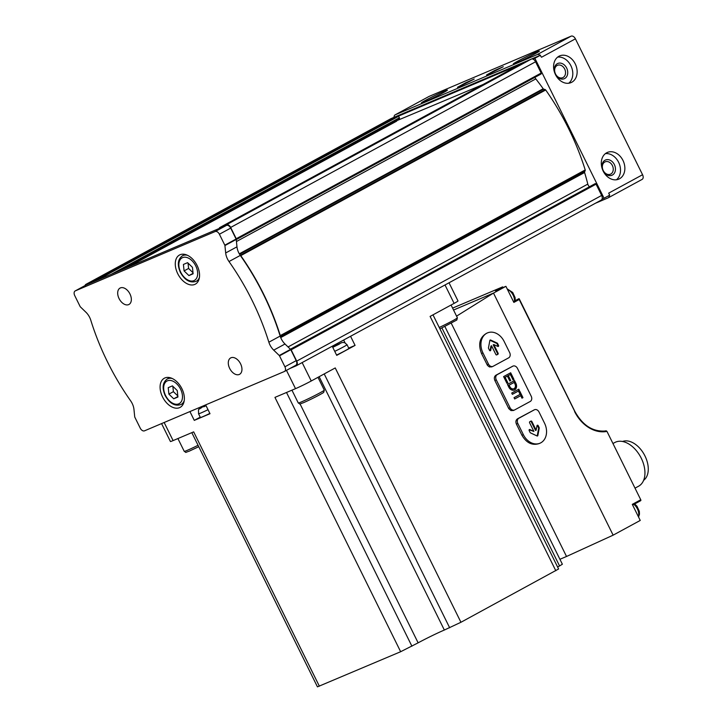<?xml version="1.0" encoding="UTF-8"?>
<svg xmlns="http://www.w3.org/2000/svg" width="723" height="723" viewBox="0 0 723 723"><rect width="100%" height="100%" fill="white"/><g stroke="black" fill="none" stroke-linecap="round" stroke-linejoin="round"><path stroke-width="1.08" d="M273.71 350.14A12.436 7.863 61.5 0 1 268.866 342.205A186.579 117.921 61.5 0 0 229.001 261.536A12.436 7.863 61.5 0 1 225.675 252.96L224.925 245.567A0.831 0.524 61.5 0 0 224.808 245.169L219.403 234.234A4.148 2.621 61.5 0 0 215.147 231.55L75.319 290.863A4.148 2.621 61.5 0 0 75.174 290.935A4.148 2.621 61.5 0 0 74.731 295.599L80.136 306.543A0.831 0.524 61.5 0 0 80.389 306.886L85.929 312.237A12.436 7.863 61.5 0 1 90.773 320.181A186.579 117.921 61.5 0 0 130.637 400.84A12.436 7.863 61.5 0 1 133.963 409.426L134.713 416.81A0.831 0.524 61.5 0 0 134.83 417.207L140.244 428.152A4.148 2.621 61.5 0 0 144.492 430.836L284.329 371.523A4.148 2.621 61.5 0 0 284.473 371.45A4.148 2.621 61.5 0 0 284.907 366.787L279.503 355.843A0.831 0.524 61.5 0 0 279.259 355.499L273.71 350.14L284.998 344.012L290.429 349.254L595.101 183.705A0.831 0.524 61.5 0 1 596.068 184.166L601.644 195.445A4.148 2.621 61.5 0 1 602.06 199.087A4.148 2.621 61.5 0 1 601.202 200.117A4.148 2.621 61.5 0 1 601.057 200.19L296.421 365.684M524.5 61.997A0.831 0.524 61.5 0 1 524.555 61.97L531.333 59.096A4.148 2.621 61.5 0 1 532.878 59.114L534.866 58.265L604.048 198.247L602.06 199.087M532.878 59.114A4.148 2.621 61.5 0 1 535.58 61.78L541.156 73.068A0.831 0.524 61.5 0 1 540.903 74.044L236.276 239.539M236.43 241.536L535.806 78.897A3.317 2.097 61.5 0 1 534.957 77.325M535.806 78.897A184.51 116.611 61.5 0 1 543.19 88.739A0.831 0.524 61.5 0 0 543.642 89.092L545.232 89.607A0.831 0.524 61.5 0 1 545.693 89.977A186.579 117.921 61.5 0 1 585.214 169.941A0.831 0.524 61.5 0 1 585.214 170.501L584.591 171.957A0.831 0.524 61.5 0 0 584.591 172.508A184.51 116.611 61.5 0 1 587.799 184.112A3.317 2.097 61.5 0 0 589.471 186.742M609.299 195.391A4.148 2.621 61.5 0 1 608.251 197.804A4.148 2.621 61.5 0 1 608.106 197.876L595.463 203.235M424.537 101.871A14.514 0.687 -26.3 0 0 439.078 94.921A14.514 0.687 -26.3 0 0 447.429 90.077A14.514 0.687 -26.3 0 0 434.116 95.888A14.514 0.687 -26.3 0 0 421.41 102.937A14.514 0.687 -26.3 0 0 424.537 101.871M516.466 62.874A14.514 0.687 -26.3 0 0 531.007 55.924A14.514 0.687 -26.3 0 0 539.358 51.08A14.514 0.687 -26.3 0 0 526.046 56.891A14.514 0.687 -26.3 0 0 513.339 63.94A14.514 0.687 -26.3 0 0 516.466 62.874M459.521 86.615L474.234 79.033L465.675 82.765L457.505 87.293L459.521 86.615M488.549 74.297L503.262 66.715L494.704 70.456L486.534 74.984L488.549 74.297M394.071 117.325A4.148 2.621 61.5 0 1 395.12 114.867A4.148 2.621 61.5 0 1 395.264 114.794L537.27 54.559A4.148 2.621 61.5 0 1 540.117 55.373L541.527 57.244L575.409 38.834L642.566 174.731A4.148 2.621 61.5 0 1 642.123 179.394A4.148 2.621 61.5 0 1 641.988 179.467L608.386 197.722M428.866 96.539A4.148 2.621 61.5 0 1 429.001 96.457A4.148 2.621 61.5 0 1 429.146 96.385L571.152 36.15A4.148 2.621 61.5 0 1 575.409 38.834M555.49 74.623A14.514 11.225 67 0 0 571.034 82.612A14.514 11.225 67 0 0 575.698 64.871A14.514 11.225 67 0 0 559.701 55.888A14.514 11.225 67 0 0 555.49 74.623M603.199 171.152A14.514 11.225 67 0 0 618.743 179.15A14.514 11.225 67 0 0 623.416 161.401A14.514 11.225 67 0 0 607.41 152.426A14.514 11.225 67 0 0 603.199 171.152M540.515 55.201L534.866 58.265M642.566 174.731L608.685 193.131L609.697 195.174L604.048 198.247M284.998 344.012A12.436 7.863 61.5 0 1 280.235 336.285A12.436 7.863 61.5 0 1 280.163 336.068A186.579 117.921 61.5 0 0 240.298 255.409A12.436 7.863 61.5 0 1 240.163 255.21A12.436 7.863 61.5 0 1 236.972 246.823L236.222 239.44A0.831 0.524 61.5 0 0 236.096 239.033L230.691 228.097A4.148 2.621 61.5 0 0 226.435 225.413L219.44 228.378A0.831 0.524 61.5 0 1 219.629 227.628L226.407 224.754A4.148 2.621 61.5 0 1 230.664 227.438L236.24 238.726A0.831 0.524 61.5 0 1 236.231 239.593M86.326 284.88A4.148 2.621 61.5 0 1 86.462 284.799A4.148 2.621 61.5 0 1 86.606 284.726L219.44 228.378M290.031 368.432L296.141 365.838A4.148 2.621 61.5 0 0 296.276 365.775A4.148 2.621 61.5 0 0 296.719 361.102L291.143 349.815A0.831 0.524 61.5 0 0 290.429 349.254L290.547 349.363A0.831 0.524 61.5 0 1 290.8 349.706L296.204 360.65A4.148 2.621 61.5 0 1 295.761 365.314A4.148 2.621 61.5 0 1 295.617 365.386L284.609 371.369M162.548 396.909A16.584 10.484 -118.5 0 0 180.144 407.374A16.584 10.484 -118.5 0 0 181.437 387.799A16.584 10.484 -118.5 0 0 164.311 378.228A16.584 10.484 -118.5 0 0 162.548 396.909M177.741 273.692A16.584 10.484 -118.5 0 0 195.337 284.157A16.584 10.484 -118.5 0 0 196.629 264.582A16.584 10.484 -118.5 0 0 179.494 255.011A16.584 10.484 -118.5 0 0 177.741 273.692M229.679 368.423A9.327 5.892 -118.5 0 0 239.575 374.315A9.327 5.892 -118.5 0 0 240.307 363.308A9.327 5.892 -118.5 0 0 230.673 357.921A9.327 5.892 -118.5 0 0 229.679 368.423M119.069 298.572A9.327 5.892 -118.5 0 0 128.965 304.464A9.327 5.892 -118.5 0 0 129.697 293.448A9.327 5.892 -118.5 0 0 120.063 288.07A9.327 5.892 -118.5 0 0 119.069 298.572M85.025 285.576A4.148 2.621 61.5 0 1 85.947 284.338A4.148 2.621 61.5 0 1 86.091 284.275L92.869 281.401A0.831 0.524 61.5 0 1 93.61 281.753M240.163 255.21L240.307 255.264A0.831 0.524 61.5 0 1 240.768 255.635A186.579 117.921 61.5 0 1 280.289 335.589A0.831 0.524 61.5 0 1 280.289 336.15L280.235 336.285M390.736 118.771A4.148 2.621 61.5 0 1 390.872 118.689A4.148 2.621 61.5 0 1 391.016 118.617L397.786 115.743A0.831 0.524 61.5 0 1 398.635 116.286L399.376 117.768A0.831 0.524 61.5 0 1 399.259 118.717L118.852 271.053L399.286 118.699M123.615 269.028L396.475 120.795A0.831 0.524 61.5 0 1 396.358 120.289M396.475 120.795L483.045 84.519M127.573 267.347L396.665 121.166M398.536 116.105L518.879 65.052M397.813 115.734L524.527 61.979L219.602 227.637M531.387 59.069L540.117 55.373M187.6 262.666L183.416 264.446L184.076 270.899L188.92 275.58L193.113 273.8L192.454 267.347L187.6 262.666M172.417 385.883L168.224 387.655L168.884 394.116L173.728 398.798L177.921 397.017L177.262 390.565L172.417 385.883M188.043 263.091L188.586 268.45L184.076 270.899M193.059 273.33L188.92 275.58M188.586 268.45L192.996 272.707M172.851 386.308L173.403 391.667L168.884 394.116M177.876 396.547L173.728 398.798M173.403 391.667L177.813 395.924M603.226 170.511A6.724 5.197 67 0 0 610.429 174.207A6.724 5.197 67 0 0 612.589 165.992A6.724 5.197 67 0 0 605.178 161.835A6.724 5.197 67 0 0 603.226 170.511M603.081 170.7A8.296 6.417 67 0 0 614.722 172.535A8.296 6.417 67 0 0 608.368 159.666A8.296 6.417 67 0 0 603.081 170.7M616.439 179.774A14.514 11.225 67 0 0 619.06 163.253A14.514 11.225 67 0 0 605.359 153.647M555.517 73.972A6.724 5.197 67 0 0 562.72 77.677A6.724 5.197 67 0 0 564.88 69.462A6.724 5.197 67 0 0 557.469 65.305A6.724 5.197 67 0 0 555.517 73.972M555.363 74.171A8.296 6.417 67 0 0 567.013 75.996A8.296 6.417 67 0 0 560.659 63.136A8.296 6.417 67 0 0 555.363 74.171M568.73 83.235A14.514 11.225 67 0 0 571.351 66.715A14.514 11.225 67 0 0 557.65 57.117M451.269 323.271L566.525 556.475L559.918 559.286M534.216 409.878L517.532 418.807C515.851 420 515.481 421.762 516.421 424.112L521.925 435.246C526.416 442.91 532.119 445.702 539.024 443.624L540 443.208A15.545 12.029 67 0 0 544.518 423.145L539.015 412.002A4.148 3.208 67 0 0 534.568 409.724A4.148 3.208 67 0 0 534.351 409.824L518.825 418.265A4.148 3.208 67 0 0 517.84 423.506L523.344 434.65A15.545 12.029 67 0 0 540 443.208M512.652 366.254L495.969 375.183C494.297 376.367 493.917 378.138 494.857 380.479L508.829 408.721L511.016 410.583L513.402 410.456M487.483 332.896A15.545 12.029 67 0 0 482.973 352.96L488.477 364.103A4.148 3.208 67 0 0 492.923 366.38A4.148 3.208 67 0 0 493.131 366.281L508.667 357.84A4.148 3.208 67 0 0 509.652 352.598L504.148 341.455A15.545 12.029 67 0 0 487.483 332.896L486.579 333.285C479.611 337.451 477.939 344.211 481.554 353.565L487.51 365.458L489.453 366.959L491.839 366.832M566.525 556.475L613.131 535.165L640.235 520.443L632.291 504.365L640.759 499.765L606.968 431.396L606.199 430.809L604.094 431.107M452.598 308.115L502.494 286.95L495.436 290.782L505.91 286.335L493.493 293.086L613.131 535.165M453.547 310.031L493.493 293.086L456.565 316.141M505.91 286.335L513.863 302.413L519.213 299.503L574.731 411.387M640.759 499.765A0.831 0.524 61.5 0 1 640.677 500.696L632.634 505.061M519.213 299.503L519.195 298.771L518.789 299.132M557.632 567.049L562.377 564.247L444.88 326.525M191.812 432.652L317.442 686.85L400.65 651.721L418.129 642.837A20.732 0.985 -26.3 0 1 444.347 630.04L460.94 622.277L558.59 568.992L432.987 314.839M161.572 423.597L170.42 441.5A12.436 0.587 -26.3 0 0 173.104 440.587L164.157 422.494M200.217 417.153L194.279 420.379L189.923 411.568M319.367 686.199L193.665 431.866L173.104 440.587M460.94 622.277L335.237 367.944L311.242 380.985A12.436 0.587 -26.3 0 1 295.517 388.658L274.948 397.388L400.65 651.721M194.279 420.379L210.004 413.71L205.648 404.898M289.869 368.522A12.436 0.587 -26.3 0 0 290.348 368.296M332.219 346.245L336.719 355.364L355.074 345.395L350.565 336.276M449.028 282.792L457.993 300.94A12.436 0.587 -26.3 0 1 454.107 303.371L430.104 316.412L555.806 570.736M355.074 345.395L348.712 348.097M334.74 351.351A11.405 0.542 153.7 0 0 347.031 344.69L348.866 348.405A11.405 0.542 153.7 0 1 336.575 355.065M209.86 413.411A11.405 0.542 153.7 0 1 200.388 417.496L198.554 413.782A11.405 0.542 153.7 0 0 208.025 409.697M334.568 346.398L332.553 346.923M334.424 346.109L339.656 343.913L332.77 347.356M203.832 406.823L206.019 405.648M203.732 406.624L205.856 405.323M643.633 480.316A22.178 14.017 -118.5 0 0 644.356 454.776A22.178 14.017 -118.5 0 0 622.53 441.482M635.029 488.152L638.617 486.199A24.88 15.725 -118.5 0 0 640.551 456.837A24.88 15.725 -118.5 0 0 614.866 442.485L612.959 443.515M497.18 343.082L490.655 340.036A0.831 0.642 67 0 0 489.86 340.47L488.477 347.817A0.831 0.642 67 0 0 488.567 348.432L489.489 350.284A0.831 0.642 67 0 0 490.709 350.294L491.559 345.784L495.842 354.451A0.831 0.642 67 0 0 496.773 354.885L497.903 354.27A0.831 0.642 67 0 0 498.102 353.222L493.818 344.555L497.813 346.425A0.831 0.642 67 0 0 498.518 345.377L497.605 343.524A0.831 0.642 67 0 0 497.18 343.082L496.574 343.344L490.049 340.289A0.831 0.642 67 0 0 489.932 340.253M517.451 368.378A4.148 3.208 67 0 0 513.005 366.091A4.148 3.208 67 0 0 512.788 366.2L497.261 374.631A4.148 3.208 67 0 0 496.276 379.882L510.04 407.727A4.148 3.208 67 0 0 514.478 410.013A4.148 3.208 67 0 0 514.695 409.905L530.221 401.473A4.148 3.208 67 0 0 531.215 396.222L517.451 368.378M516.077 383.723L514.523 380.569L507.465 384.401L509.019 387.555A5.206 4.022 67 0 0 514.378 390.013A5.206 4.022 67 0 0 516.077 383.723L515.472 383.976L513.945 380.876M513.972 379.448L510.664 372.77L503.606 376.602L506.913 383.289L507.826 382.792L505.124 377.316L507.383 376.087L509.814 381.003L510.727 380.506L508.296 375.589L510.348 374.478L513.05 379.955L513.972 379.448L513.366 379.711L510.095 373.086M519.846 391.333L518.852 391.866L520.09 394.378L514.026 397.677L514.668 398.969L520.732 395.68L521.97 398.183L522.964 397.641L519.846 391.333M518.789 389.2L511.73 393.032L512.372 394.333L519.43 390.501L518.789 389.2M530.935 421.102L529.805 421.717A0.831 0.642 67 0 0 529.607 422.765L533.89 431.432L529.887 429.561A0.831 0.642 67 0 0 529.182 430.61L530.104 432.471A0.831 0.642 67 0 0 530.528 432.905L537.044 435.951A0.831 0.642 67 0 0 537.849 435.517L539.231 428.17A0.831 0.642 67 0 0 539.132 427.555L538.219 425.702A0.831 0.642 67 0 0 536.99 425.702L536.15 430.203L531.866 421.536A0.831 0.642 67 0 0 530.935 421.102M490.022 350.763A0.831 0.642 67 0 0 490.104 350.547L490.953 346.037L491.559 345.784M496.529 354.948L497.297 354.532A0.831 0.642 67 0 0 497.496 353.475L493.213 344.817L493.818 344.555M497.93 346.471A0.831 0.642 67 0 0 497.912 345.639L496.999 343.777A0.831 0.642 67 0 0 496.574 343.344M529.164 429.778A0.831 0.642 67 0 1 529.281 429.814L533.89 431.432M537.162 435.996A0.831 0.642 67 0 0 537.243 435.779L538.626 428.432A0.831 0.642 67 0 0 538.536 427.817L537.614 425.955A0.831 0.642 67 0 0 537.072 425.476M530.574 421.301A0.831 0.642 67 0 1 531.26 421.798L535.544 430.456L536.15 430.203M512.345 394.279L519.43 390.501M518.825 390.754L518.21 389.507M514.64 398.915L520.732 395.68M521.943 398.129L522.964 397.641M522.358 397.903L519.268 391.649M506.886 383.226L507.826 382.792M507.221 383.045L504.518 377.569L505.124 377.316M504.518 377.569L507.383 376.087M509.787 380.949L510.727 380.506M510.122 380.759L507.691 375.843L508.296 375.589M507.691 375.843L510.348 374.478M514.17 382.404L509.091 385.16L510.013 387.022A3.751 2.901 67 0 0 513.845 388.739A3.751 2.901 67 0 0 515.092 384.256L514.17 382.404L509.091 385.16M508.486 385.422L509.408 387.275L510.013 387.022M509.408 387.275A3.751 2.901 67 0 0 513.24 389.001A3.751 2.901 67 0 0 513.529 388.847M514.071 390.122A5.206 4.022 67 0 0 515.472 383.976M395.264 114.794L429.146 96.385M537.27 54.559L571.152 36.15M215.147 231.55L226.435 225.413M75.319 290.863L86.606 284.726M284.907 366.787L296.204 360.65M279.503 355.843L290.8 349.706M224.808 245.169L236.096 239.033M219.403 234.234L230.691 228.097M226.407 224.754L531.333 59.096M219.629 227.628L524.555 61.97M92.869 281.401L397.786 115.743M86.091 284.275L391.016 118.617M296.719 361.102L601.644 195.445M291.143 349.815L596.068 184.166M236.24 238.726L541.156 73.068M230.664 227.438L535.58 61.78M95.599 280.913L398.635 116.286M111.423 274.198L399.376 117.768M239.295 253.827L543.19 88.739M239.566 254.288L543.642 89.092M240.307 255.264L545.232 89.607M240.768 255.635L545.693 89.977M280.289 335.589L585.214 169.941M280.289 336.15L585.214 170.501M280.533 337.135L584.591 171.957M280.705 337.587L584.591 172.508M288.052 346.95L587.799 184.112M224.925 245.567L236.222 239.44M225.675 252.96L236.972 246.823M229.001 261.536L240.298 255.409M268.866 342.205L280.163 336.068M279.259 355.499L290.547 349.363M180.759 272.3A12.851 8.125 -118.5 0 0 196.936 277.496A12.851 8.125 -118.5 0 0 187.085 257.569A12.851 8.125 -118.5 0 0 180.759 272.3M198.798 279.909L196.322 281.265A14.514 9.173 -118.5 0 0 199.431 277.343M187.438 255.282A14.514 9.173 -118.5 0 0 182.467 255.761C177.768 259.214 177.081 264.772 180.407 272.426C184.98 280.407 190.285 283.353 196.322 281.265M165.576 395.517A12.851 8.125 -118.5 0 0 181.753 400.714A12.851 8.125 -118.5 0 0 171.893 380.777A12.851 8.125 -118.5 0 0 165.576 395.517M183.615 403.127L181.13 404.473A14.514 9.173 -118.5 0 0 184.238 400.56M172.255 378.5A14.514 9.173 -118.5 0 0 167.275 378.979C162.576 382.431 161.898 387.989 165.215 395.644C169.788 403.624 175.093 406.57 181.13 404.473M606.968 431.396A33.882 26.209 -113 0 1 574.577 411.523M295.517 388.658L286.471 370.366M311.242 380.985L302.151 362.584M454.107 303.371L445.007 284.97M411.92 646.217L286.516 392.481M418.129 642.837L300.054 403.922M444.347 630.04L319.132 376.692M449.67 627.781L324.211 373.936M559.584 565.992L441.934 327.953M344.979 342.729L343.651 340.036M199.376 408.947L198.807 407.799M347.031 344.69L344.491 342.548L342.087 342.521L332.526 346.877L332.815 347.456M206.1 405.811L202.711 406.814L205.802 405.196L202.567 406.877C197.469 410.98 198.617 407.203 198.554 413.782M337.777 344.952L337.551 344.5M606.199 430.809A33.068 25.576 -113 0 1 604.817 431.035A33.068 25.576 -113 0 1 574.749 411.423M514.505 301.066A9.119 5.766 -118.5 0 0 507.429 289.408M638.382 516.674A9.119 5.766 -118.5 0 0 633.863 504.392M481.554 353.565L482.973 352.96M487.058 364.699L488.477 364.103M512.2 366.453L512.788 366.2M495.969 375.183L497.261 374.631M494.857 380.479L496.276 379.882M508.621 408.332L510.04 407.727M533.755 410.077L534.351 409.824M517.532 418.807L518.825 418.265M516.421 424.112L517.84 423.506M521.925 435.246L523.344 434.65M490.049 340.289L490.655 340.036M490.104 350.547L490.709 350.294M497.297 354.532L497.903 354.27M497.496 353.475L498.102 353.222M497.912 345.639L498.518 345.377M496.999 343.777L497.605 343.524M529.281 429.814L529.887 429.561M537.243 435.779L537.849 435.517M538.626 428.432L539.231 428.17M538.536 427.817L539.132 427.555M537.614 425.955L538.219 425.702M531.26 421.798L531.866 421.536M439.232 327.483A14.514 0.687 -26.3 0 0 457.388 317.813L456.809 320.027L439.927 328.893M301.41 401.916A14.514 0.687 -26.3 0 0 315.942 394.966A14.514 0.687 -26.3 0 0 324.302 390.122L323.723 392.327C323.443 392.941 311.866 399.06 303.181 402.828C298.066 404.437 301.075 404.446 298.283 402.982A14.514 0.687 -26.3 0 0 301.41 401.916M198.753 446.706L189.146 451.206C184.031 452.815 187.031 452.824 184.238 451.351A14.514 0.687 -26.3 0 0 187.365 450.293A14.514 0.687 -26.3 0 0 198.057 445.287M85.947 284.338L390.872 118.689M236.24 239.611L541.075 73.999M290.402 349.218L595.183 183.642M296.276 365.775L601.202 200.117M75.174 290.935L86.462 284.799M284.473 371.45L295.761 365.314M395.12 114.867L429.001 96.457M608.251 197.804L642.123 179.394M184.943 254.406L182.467 255.761M169.76 377.623L167.275 378.979M502.657 286.868L452.598 308.106M519.195 298.771L574.839 411.36C582.494 425.178 592.489 431.73 604.817 431.035M513.466 301.627L518.915 298.671M515.228 300.669L515.092 297.641L512.715 292.472L507.157 288.857M638.563 517.053L639.475 514.17L639.331 511.324L636.945 506.154L634.677 503.949M491.613 366.941L492.923 366.38M512.417 366.344L513.005 366.091M513.176 410.565L514.478 410.013M533.981 409.968L534.568 409.724M513.24 389.001L513.845 388.739M457.388 317.813L451.071 305.016M324.302 390.122L317.975 377.325M298.283 402.982L291.947 390.176M184.238 451.351L177.912 438.554"/></g></svg>
